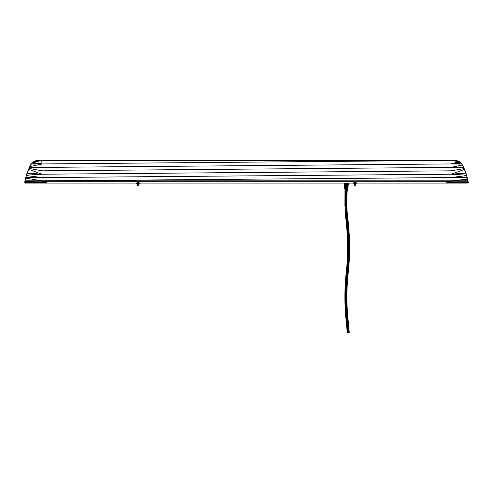 <?xml version="1.0" encoding="UTF-8"?>
<svg xmlns="http://www.w3.org/2000/svg" width="493" height="493" viewBox="0 0 493 493"><rect width="100%" height="100%" fill="white"/><g stroke="black" fill="none" stroke-linecap="round" stroke-linejoin="round"><path stroke-width="0.74" d="M468.264 182.459L466.637 175.576M136.752 183.667L136.536 183.094L41.997 183.094L41.997 163.941L451.003 160.385L451.003 183.094L468.258 183.094L468.097 181.43M468.239 182.404L468.319 182.841M468.344 182.995L451.003 183.094L451.003 182.342L451.003 183.094L41.997 183.094L41.997 181.837L41.997 182.274L24.761 182.484L25.014 180.993L24.86 181.868L25.007 181.369L41.997 180.845L41.997 181.831L41.997 180.845L25.106 180.845L24.742 183.082L41.997 183.094L24.742 183.094L24.718 182.564M25.439 179.199L24.786 182.151M26.363 175.576L25.063 180.832L41.997 180.845L41.997 177.566L41.997 180.845L25.685 178.127L24.804 182.194L24.933 181.825L41.997 181.837L41.997 177.566L25.821 177.56L41.997 177.566L41.997 174.22L28.612 169.278L27.14 173.098L41.997 174.22L41.997 163.941L41.997 177.566L26.357 175.576L25.168 180.025M255.251 180.845L451.003 181.221L446.664 181.221L446.664 180.845L446.664 182.342L451.003 182.342L451.003 182.78L451.003 182.342M451.003 183.02L451.003 182.632L451.003 183.057L468.325 183.057M30.652 165.019L31.996 163.152L41.997 163.941L31.262 164.04L29.802 166.646L41.997 163.941L31.262 164.04L33.801 161.704L35.927 160.786L38.226 160.471L451.003 160.471L458.163 161.174L457.073 160.786L455.939 160.552L460.148 162.363L461.738 164.04L451.003 163.941L451.003 167.398L451.003 160.471L451.003 163.941L41.997 167.398L41.794 160.385L35.915 160.724L32.815 162.314L31.213 164.003L29.253 167.675L25.673 177.763L27.097 172.944M41.997 182.157L46.336 182.157L46.336 180.845L46.336 181.196L41.997 181.196L41.997 181.948L41.997 181.282L46.336 181.196L46.336 181.646L41.997 181.646M41.997 182.342L46.336 182.342L41.997 182.342L46.336 182.342L46.336 181.948L41.997 181.948M28.97 183.094L41.997 183.02L41.997 181.837M28.982 183.094L24.742 183.094L24.724 182.539L24.699 182.909M46.336 182.342L41.997 182.311M37.061 160.552L41.997 160.471L33.801 161.704L32.852 162.363L41.997 160.471L32.803 162.289L31.213 164.003L32.852 162.363L41.997 163.941L41.997 160.428L37.061 160.552L34.837 161.174L41.985 160.471L454.749 160.428M467.875 180.481L468.073 181.479L467.937 180.832L451.003 180.845L451.003 182.632L468.19 182.626L468.134 182.256L451.003 182.274L451.003 182.632M46.336 181.948L46.336 181.282M446.664 181.221L451.003 181.282M446.664 181.282L446.664 181.652L451.003 181.652M446.664 181.652L451.003 181.948M446.664 181.948L451.003 182.053M446.664 182.053L451.003 182.157M446.664 182.157L451.003 182.231M446.664 182.231L451.003 182.281L451.003 181.837L468.067 181.812L468.073 181.479L468.239 182.484M446.664 182.281L451.003 182.311L446.664 182.342M28.156 170.375L28.693 168.877M41.997 167.398L29.395 167.521L28.113 170.356M35.927 160.786L33.758 161.624L31.94 163.078L34.701 161.137M38.226 160.471L34.8 161.088L38.226 160.385L36.272 160.607M41.997 160.398L38.226 160.428M28.07 170.325L27.435 172.039M30.584 164.982L31.195 163.984L30.572 164.976M29.395 167.33L30.492 165.13M38.226 160.398L37.203 160.447M39.009 160.404L40.87 160.398M457.073 160.786L454.774 160.398M465.552 171.995L462.391 165.001L461.004 163.152L451.003 163.941L451.003 160.471L459.199 161.704L457.091 160.7M467.937 180.832L467.629 179.193L467.894 180.845L467.561 179.199L451.003 180.845L41.997 180.845L451.003 177.566L451.003 174.22L41.997 177.566L41.997 170.824L451.003 167.398L451.003 163.941L460.148 162.363L459.199 161.704L451.003 163.941L459.199 161.704L457.732 160.903L460.197 162.289L458.299 161.137M451.003 163.941L461.004 163.152L459.242 161.624M461.004 163.152L460.228 162.314M465.694 172.476L462.391 165.001L464.307 168.877M451.003 160.398L454.558 160.385M452.136 160.398L453.991 160.404M455.945 160.49L458.188 161.112L461.047 163.103M464.887 170.356L461.805 163.984M462.416 164.982L461.83 164.015L462.428 164.976M464.93 170.325L465.903 172.944M466.095 173.499L466.261 174.306M464.123 168.47L463.814 167.762L464.123 168.47M31.94 163.078L32.76 162.326M33.758 161.624L31.17 164.015M451.003 181.221L41.997 181.221M39.569 160.416L39.249 160.428L39.569 160.416M38.269 160.428L39.489 160.416L38.269 160.428M37.191 160.484L38.115 160.435L37.191 160.484M468.264 182.447L468.227 182.878L451.003 182.878M468.319 182.811L466.643 175.576L451.003 177.566L451.003 181.837M467.179 177.56L467.561 179.199L467.179 177.56L451.003 177.566L467.179 177.56M467.629 179.199L467.327 177.782M466.316 174.331L465.94 173.049L451.003 174.22L451.003 167.398L451.003 174.22L465.86 173.098L464.468 169.45L451.003 174.22L451.003 177.566L451.003 174.22L465.86 173.098L451.003 174.22L466.52 175.151L465.897 173.209M468.307 182.73L468.147 181.751M24.835 181.825L25.728 177.535M24.761 182.404L24.718 182.78L41.997 182.632M24.681 182.811L41.997 182.878M41.997 183.02L28.73 183.094M41.997 183.094L24.656 182.989M26.739 174.306L26.468 174.879M25.34 179.193L27.14 173.098L41.997 174.22L27.066 173.32L26.357 175.576M26.869 173.61L27.06 173.129M27.14 173.068L41.997 174.22L451.003 170.824L451.003 174.22M41.997 170.824L29.001 168.396L28.612 169.278M29.802 166.646L29.001 168.396M464.468 169.45L464.098 168.612L451.003 170.824M464.098 168.612L463.722 167.774L451.003 167.398L462.348 165.019L451.003 167.398M466.643 175.576L466.52 175.151M466.625 175.335L466.335 174.275M453.837 160.404L453.104 160.428M467.678 179.279L467.832 180.025M467.98 180.802L468.153 181.757M467.327 177.763L467.968 180.746M451.003 182.78L451.003 183.094L355.009 183.094L356.285 183.094L356.236 183.667L353.684 183.094L355.009 183.094M354.621 185.245L355.465 185.232L354.596 185.232L354.603 183.667L353.66 183.655L353.641 183.094L348.292 183.094L347.922 187.211L348.268 183.094L347.713 188.585L348.169 184.462M346.899 188.585L347.152 183.094L346.69 183.094L346.61 188.585L346.807 183.094L345.605 183.094L345.815 188.585L345.722 183.094L344.823 183.088M345.913 186.009L345.938 185.3M345.39 183.981L345.587 188.585L345.599 183.094L345.174 183.082L345.766 183.094L344.853 183.088M344.804 183.858L344.89 188.585L344.428 183.094L344.804 188.585L344.287 183.094L344.718 188.585L344.28 183.094L138.786 183.094L139.537 183.094L139.322 183.667L137.639 183.667L139.322 183.667L138.786 183.094L137.288 183.094L138.786 183.094M453.535 160.416L454.102 160.41M454.774 160.385L455.939 160.459M455.908 160.49L454.879 160.435L455.908 160.49M24.903 181.43L24.964 181.091L24.903 181.43M41.997 174.22L27.103 173.209L41.997 174.22L26.48 175.151M24.878 181.615L25.081 180.463M39.896 160.428L39.163 160.404M25.673 177.782L25.346 179.169M38.226 160.385L37.061 160.459M455.939 160.552L454.774 160.471M464.844 170.375L465.663 172.377M457.732 160.903L457.029 160.687M466.064 173.407L466.834 175.902M456.21 160.508L456.894 160.65M465.374 171.675L465.823 172.92M25.821 177.56L25.685 178.127M35.909 160.7L34.8 161.088L35.909 160.7M461.787 164.003L462.391 165.001M451.428 160.428L451.027 160.428M462.508 165.13L463.605 167.324M468.171 181.868L468.264 182.675M468.073 181.479L468.067 181.812M27.103 172.957L27.59 171.656M31.213 164.003L30.609 165.001M24.718 182.78L24.755 182.336M24.779 182.188L24.724 182.539M41.997 160.471L39.403 160.724M41.572 160.428L41.979 160.428M451.003 180.845L467.561 179.199M138.422 185.245L138.545 183.667L139.537 183.451L138.545 183.667M137.547 185.263L137.627 183.667L139.075 183.667M137.639 185.232L138.188 185.263L137.535 185.251L137.529 183.667M138.971 183.094L138.971 182.225L139.192 183.094M138.971 182.225L138.391 182.225L138.391 183.094M138.391 182.225L137.676 182.225L137.676 183.094M137.676 182.225L137.103 182.225L137.103 183.094M137.103 182.225L136.881 183.094M138.194 183.667L138.286 185.245L137.88 185.232L137.88 183.667M138.194 185.232L138.508 185.245L138.188 185.263L138.447 183.667L137.639 183.667L137.288 183.094L136.536 183.094L137.288 183.094M137.639 183.667L139.322 183.667M138.034 183.655L136.999 183.667M137.288 183.451L138.786 183.451M346.055 215.114L345.562 215.114C347.966 233.189 348.36 251.27 346.764 269.344C344.515 287.419 344.478 305.5 346.641 323.574L346.468 323.574C344.305 305.5 344.348 287.419 346.597 269.344C348.194 251.27 347.793 233.189 345.396 215.114L345.057 206.074L345.396 215.114L345.26 210.591L345.396 215.114L346.055 215.114C348.452 233.189 348.853 251.27 347.251 269.344C345.008 287.419 344.964 305.5 347.127 323.574L346.468 323.574L347.226 332.615L349.254 332.615L348.496 323.574L346.641 323.574L347.288 332.615L347.811 332.615L347.127 323.574L347.75 323.574L348.588 332.615L347.75 323.574C345.587 305.5 345.63 287.419 347.879 269.344C349.475 251.27 349.075 233.189 346.678 215.114L346.055 215.114L345.753 210.591L346.376 210.591L346.678 215.114L347.201 215.114L346.055 215.114M344.989 186.57L344.89 206.074L346.918 206.074L347.201 215.114C349.599 233.189 349.999 251.27 348.397 269.344C346.154 287.419 346.111 305.5 348.274 323.574L349.254 332.615M346.622 188.221L346.129 197.034L346.653 197.034L346.61 201.557L346.092 201.557L346.129 197.034L345.507 197.034L345.464 201.557L344.977 201.557L345.507 188.585L345.014 197.034L346.129 197.034L346.234 188.585L346.129 197.034L346.869 197.034L346.696 206.074L347.417 215.114C349.82 233.189 350.221 251.27 348.619 269.344C346.369 287.419 346.332 305.5 348.496 323.574L349.155 332.615M347.756 186.81L348.126 183.094L347.479 188.585L347.127 188.585L347.583 183.094L347.146 188.585L347.411 183.094L346.462 183.063L347.01 183.082L346.641 183.094L346.474 188.585L346.616 183.094M347.01 187.999L347.017 187.414M346.801 187.999L346.85 186.502M346.85 187.106L346.69 183.094L347.744 183.088L347.306 188.585L347.62 183.439M346.653 185.22L346.622 186.946M346.524 187.999L346.542 185.294M346.561 186.755L346.641 183.094L346.536 188.585L346.641 183.094L346.474 188.585L346.252 183.094L346.271 188.585L346.45 183.094L345.71 183.082L345.803 186.027L345.71 183.082L346.123 183.094L345.704 183.088L345.79 185.331L345.753 183.094L345.42 183.082L346.043 183.094L346.043 184.61L346.061 183.094L346.092 188.585L346.277 183.094L346.166 188.585M345.316 188.585L345.014 197.034L345.507 197.034L345.938 183.094L346.037 188.585L345.938 183.094L346.037 188.585L345.938 183.094L346.049 188.585L345.957 183.094L346.092 188.585L346.006 183.094L346.708 183.088L346.647 186.644M345.907 184.302L345.969 188.585M345.839 187.981L345.759 186.416M345.71 186.65L345.716 185.035M345.766 188.585L345.581 186.705M344.841 183.063L345.186 183.094L345.414 188.585L345.242 183.094L345.242 183.858L344.903 183.094L345.088 185.836M347.571 183.094L347.294 188.585L347.583 183.094L347.294 188.585L347.571 183.094L347.127 188.585L347.201 183.094L346.936 188.585L346.696 206.074L345.55 206.074L345.464 201.557L346.092 201.557L344.977 201.557L345.562 215.114M346.899 210.591L346.376 210.591L346.899 210.591M345.057 206.074L345.55 206.074L345.753 210.591L346.376 210.591L346.092 201.557L346.61 201.557L347.183 188.585M346.869 197.034L347.269 188.585L346.869 197.034M347.811 332.615L348.194 332.615L347.75 323.574L348.274 323.574L348.921 332.615L348.194 332.615M347.879 186.755L348.138 183.094L347.867 186.829M347.331 183.094L347.115 188.585L347.171 184.265M347.152 183.094L346.998 187.211M344.817 184.764L345.001 188.585L344.73 185.331M344.539 184.61L344.478 183.858M347.466 188.585L347.996 183.094L347.479 188.585L347.688 183.063M347.614 188.585L347.756 186.755M345.815 186.693L345.778 183.094M345.648 183.094L345.673 188.585L345.242 183.094L345.501 186.674M345.457 184.869L345.618 188.585L345.451 183.094L345.131 183.094L345.297 188.585L345.001 183.094L345.414 188.585M344.786 183.094L345.125 186.027L345.174 183.082L345.266 188.585L344.786 183.094M344.619 185.756L344.545 184.887M344.718 186.921L344.644 186.071M347.811 183.975L347.75 184.801M346.308 185.331L346.24 183.094M347.368 183.063L347.232 186.755M346.308 183.094L346.308 188.585L346.351 183.094L347.109 183.063M346.302 184.746L346.363 188.585L346.462 183.063M345.186 183.094L345.402 188.147M345.907 183.094L345.957 186.372M346.924 183.094L346.782 188.585L346.659 184.918M346.314 185.023L346.314 186.613L346.314 185.023M346.819 187.999L346.875 185.695L346.819 187.999M347.072 186.674L346.967 188.585M347.109 185.701L347.208 183.094L347.109 185.701M348.255 184.419L347.781 188.585L348.255 183.094M347.941 186.884L348.126 184.813L347.941 186.884M347.935 187.02L347.811 188.418M348.113 185.004L348.027 186.046L348.113 185.004M347.756 188.036L347.824 187.266M347.953 185.756L348.027 184.887M347.775 187.907L347.892 186.539L347.775 187.907M348.003 183.094L347.842 185.331M347.867 185.313L347.824 185.873M347.91 184.832L347.885 185.158L347.91 184.832M347.436 186.755L347.787 183.094M347.485 185.331L347.577 184.462M347.158 188.585L347.269 185.331M347.004 187.087L347.097 184.924L347.004 187.087M346.092 188.585L346.055 186.705M346.012 188.585L345.883 183.094L345.827 186.57M345.494 185.621L345.371 183.149M345.273 184.61L345.365 186.705M344.872 183.082L345.131 186.212M344.755 183.094L344.934 186.027M344.81 187.981L344.385 183.094L344.835 186.705M344.434 184.61L344.57 186.983M344.644 187.981L344.299 183.858M344.706 188.585L344.521 186.705M345.938 184.61L345.957 186.286M345.913 183.279L345.944 185.627M345.975 187.999L345.926 185.085M345.895 183.698L345.864 183.094M345.679 184.123L345.766 187.999M345.433 185.078L345.457 185.565M344.342 184.727L344.311 184.4L344.342 184.727M344.188 183.094L344.342 184.462M344.533 186.527L344.416 185.202M344.471 185.855L344.416 185.276L344.471 185.855M344.644 187.087L344.521 185.769M344.706 187.827L344.619 186.878L344.706 187.827M345.001 187.211L344.903 185.836M344.829 184.887L345.032 187.722L344.829 184.887M345.168 183.815L345.402 188.11M345.587 188.585L345.402 183.094L345.31 186.416M345.513 184.61L345.494 183.858M346.271 188.585L346.222 183.094L346.209 188.585M346.524 185.331L346.363 188.585L346.394 183.094L346.296 187.981M346.431 183.094L346.363 188.585L346.591 184.462M346.708 188.585L346.807 183.094M346.782 185.331L346.832 183.094M347.103 183.094L347.035 185.331L347.084 183.094M347.571 188.585L347.972 183.094L347.571 187.211M347.547 187.352L347.818 183.094M347.682 188.585L348.163 183.094M348.206 184.61L347.904 188.006M348.286 184.142L347.984 187.198M346.906 185.43L346.912 185.091M346.671 184.24L346.653 185.836L346.671 184.24M345.605 183.094L345.642 184.499M346.856 186.755L346.912 184.437M344.447 185.91L344.669 187.981M344.447 185.886L344.317 184.456M347.885 188.492L348.107 185.836M348.231 184.696L348.144 185.658M348.058 186.6L347.682 190.6M344.49 186.027L344.225 183.094L344.49 186.027M344.552 186.705L344.367 184.61M347.842 188.585L348.348 183.18M348.089 185.984L348.15 185.362M344.576 186.416L344.28 183.094M344.724 187.981L344.613 186.57M347.929 187.18L348.138 184.61M347.984 186.557L348.292 183.094M348.033 184.912L348.064 184.511M345.106 188.585L344.94 186.459M344.995 187.174L345.051 187.962M347.836 183.094L347.67 185.836M345.112 186.416L345.174 187.211M345.359 186.57L345.217 183.094L345.377 186.57M347.029 186.755L347.189 183.094L347.017 186.755M346.955 188.585L347.189 183.094L346.955 188.585M345.501 183.094L345.593 186.57L345.476 183.094M347.035 185.331L347.127 183.094L347.035 185.331M345.815 186.57L345.753 183.094M346.061 187.981L346.043 184.61M346.074 186.57L346.061 183.094L346.055 186.57M346.302 186.57L346.314 184.61M346.32 186.57L346.345 183.094M346.049 185.288L346.061 186.637M345.778 184.659L345.827 186.594M346.573 188.585L346.665 183.094M345.95 186.416L345.932 185.343M348.385 183.094L348.255 184.462M344.385 183.094L344.736 187.211L344.397 183.094M348.07 184.462L347.953 185.836L348.07 184.462M348.175 183.094L347.719 188.585M347.633 183.23L347.399 187.211M347.411 186.317L347.282 188.585L347.411 186.317M347.355 184.462L347.275 188.585M347.127 188.585L347.386 183.094M347.411 183.094L347.208 187.211M345.618 188.585L345.531 186.416M345.624 187.981L345.704 183.088M346.875 183.094L346.77 187.211M346.511 187.352L346.493 188.585L346.511 187.352M355.41 183.667L355.459 185.245L355.465 183.667M355.398 185.263L354.874 185.263M354.701 182.225L354.128 182.225L354.757 182.225L354.128 182.225L354.128 183.094L354.529 183.094M354.757 183.094L354.757 182.225L355.268 182.225M356.112 182.225L355.465 182.225L356.112 182.225L356.112 183.094M353.82 182.225L354.128 183.094M355.983 182.225L355.983 183.094M355.465 182.225L355.465 183.094M354.461 185.232L354.596 183.667M355.41 185.232L355.182 183.667M354.596 185.232L354.874 183.667M353.66 183.655L355.521 183.667M354.461 183.667L353.691 183.667L354.036 183.667L353.684 183.094M353.691 183.667L356.285 183.451M354.732 183.667L354.344 183.655M353.684 183.451L355.009 183.451M347.436 188.585L347.627 183.766M345.137 188.585L344.946 183.766M347.701 185.103L347.664 185.534M346.265 185.836L346.265 183.094L346.265 185.836M347.072 184.727L347.078 184.382M347.214 187.457L347.226 187.038M347.269 185.651L347.282 185.195M344.89 188.585L344.73 185.701M344.743 188.585L344.675 187.525M346.031 187.371L346.037 187.808M345.796 186.933L345.815 187.432M345.531 186.071L345.55 186.379M345.137 183.384L345.18 184.006M345.334 186.262L345.365 186.674M344.404 185.078L344.434 185.399M344.416 184.561L344.447 184.887M344.595 186.527L344.638 186.976M344.995 186.872L345.032 187.525M344.909 183.174L344.964 183.963M345.316 186.157L345.346 186.693M347.972 183.094L347.59 187.032M348.323 183.094L348.194 184.222M344.927 187.981L344.539 183.094M345.236 187.981L344.927 183.094M347.368 187.728L347.405 187.057M347.497 185.35L347.559 184.129M345.42 187.981L345.162 183.094M347.22 187.075L347.245 186.514M465.589 172.205L465.725 172.562M27.645 171.465L27.965 170.596M344.305 184.333L344.354 184.9M344.391 185.029L344.305 184.074M344.798 186.527L344.958 188.585"/></g></svg>
